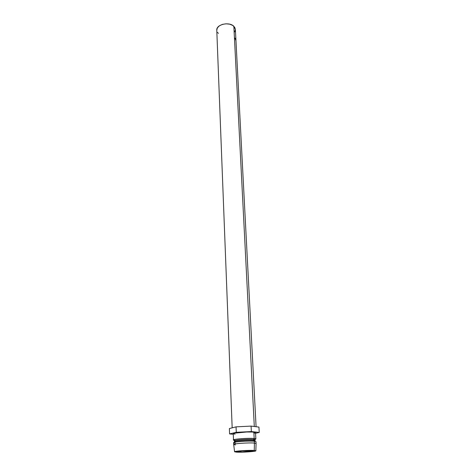 <?xml version="1.0" encoding="UTF-8"?>
<svg xmlns="http://www.w3.org/2000/svg" width="476" height="476" viewBox="0 0 476 476"><rect width="100%" height="100%" fill="white"/><g stroke="black" fill="none" stroke-linecap="round" stroke-linejoin="round"><path stroke-width="0.71" d="M238.684 451.897L238.66 451.284L238.684 451.897L242.111 451.956L253 450.956C253.357 451.468 242.445 452.194 238.684 451.897L237.429 451.647L238.684 451.897M251.822 450.695L242.367 450.891L237.429 451.641C237.006 451.117 248.145 450.379 251.822 450.695M216.776 30.143L217.425 27.822L219.412 25.793L222.441 24.377L226.04 23.806L229.646 24.169L232.687 25.407L234.698 27.316L235.376 29.369L233.847 26.293L254.303 426.508L233.847 26.293C229.265 21.408 216.068 24.472 216.776 30.196L232.169 427.841M235.334 440.431L233.502 439.973C232.871 439.045 248.918 437.902 254.178 438.515L253.857 432.166C248.609 431.476 232.621 432.654 233.258 433.672L235.084 434.177M235.477 441.192C229.325 440.514 247.193 438.812 253.488 439.497L254.178 438.515C247.359 437.753 227.986 439.61 234.68 440.359M235.441 443.126C233.27 442.918 233.044 442.615 234.769 442.21C238.161 441.401 250.186 440.806 254.315 441.246L253.535 440.413L253.488 439.497C248.621 438.949 233.817 439.997 234.4 440.841L234.436 441.746C233.853 440.913 248.668 439.872 253.535 440.413C249.716 439.997 238.649 440.544 235.507 441.3C234.109 441.621 234.085 441.883 235.436 442.079M255.856 450.784L256.082 443.519L254.41 443.079L254.315 441.246C249.049 440.675 232.978 441.799 233.609 442.686L233.68 444.501C233.05 443.638 249.138 442.525 254.41 443.079C249.025 442.513 232.615 443.68 233.692 444.536L234.573 451.748L243.343 450.605L254.261 450.469L254.41 443.079L254.261 450.469L255.85 450.837L252.5 451.522L244.985 452.075L234.579 451.801C233.579 451.087 249.15 450.028 254.261 450.469L255.856 450.832C255.933 451.563 241.374 452.509 236.31 452.117L234.573 451.76M235.513 444.923L233.68 444.501M254.41 443.079L256.088 443.483L255.993 441.668L254.315 441.246L254.41 443.079M254.315 441.246L254.797 441.3L253.535 440.413L254.315 441.246M255.088 440.806L255.041 439.901L253.488 439.497L253.535 440.413L255.088 440.806L254.606 441.103C255.41 440.835 255.201 440.621 253.982 440.461M254.72 439.449C256.385 439.05 256.201 438.735 254.178 438.515L253.488 439.497C255.362 439.699 255.529 439.985 254 440.354M254.178 438.515L255.856 438.955L255.529 432.66L253.857 432.166L254.178 438.515M229.384 428.549L229.581 433.91L233.282 434.29L229.581 433.91L229.384 428.549L236.048 426.853L236.269 432.309L229.581 433.91L236.269 432.309L236.048 426.853L251.084 426.103L251.352 431.559L236.269 432.309L251.352 431.559L251.084 426.103L258.938 427.085L259.23 432.452L251.352 431.559L259.23 432.452L258.938 427.085L251.084 426.103L236.048 426.853L229.384 428.549M255.564 433.279L259.23 432.452L255.564 433.279M254.529 433.16L255.231 432.928M255.529 432.66L252.512 432.059L246.83 431.994L234.132 433.202L233.258 433.66L233.502 439.973M234.96 38.062L235.418 39.401L234.96 38.062M235.858 40.27L235.995 41.299L235.858 40.27M235.709 39.097L235.769 40.258L235.709 39.097M235.382 29.601L234.644 31.904M218.419 33.403L217.538 32.404M234.769 442.21L235.507 441.3M256.082 426.728L235.959 40.633M235.376 29.351L235.941 40.216"/></g></svg>
